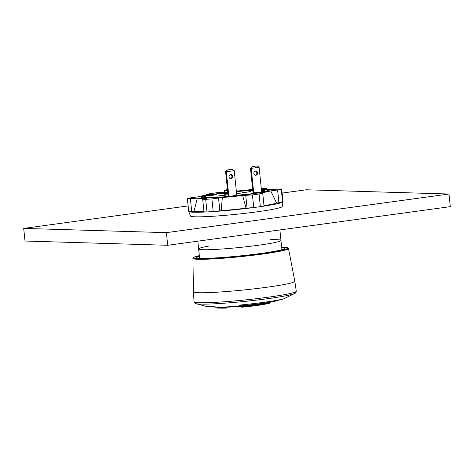 <?xml version="1.0" encoding="UTF-8"?>
<svg xmlns="http://www.w3.org/2000/svg" width="474" height="474" viewBox="0 0 474 474"><rect width="100%" height="100%" fill="white"/><g stroke="black" fill="none" stroke-linecap="round" stroke-linejoin="round"><path stroke-width="0.71" d="M261.518 190.714L263.905 190.388A30.218 2.003 -5.9 0 0 263.372 190.299L263.609 190.252A30.555 2.026 -5.9 0 0 261.458 190.121A30.555 2.026 174.1 0 1 264.942 190.696A30.555 2.026 174.1 0 1 234.76 195.851A30.555 2.026 174.1 0 1 204.164 196.977A30.555 2.026 174.1 0 1 220.854 193.433A30.555 2.026 174.1 0 1 224.486 192.954M236.396 191.614A30.555 2.026 174.1 0 1 252.749 190.335A30.555 2.026 -5.9 0 0 245.2 190.838L244.785 190.892A30.218 2.003 -5.9 0 0 240.958 191.212L236.431 191.994M209.224 245.994A41.374 2.743 -5.9 0 0 198.653 248.945A41.374 2.743 -5.9 0 0 240.087 247.422A41.374 2.743 -5.9 0 0 280.964 240.442A41.374 2.743 -5.9 0 0 270.008 239.714M224.469 192.758A33.334 2.21 -5.9 0 0 201.391 197.267A33.334 2.21 -5.9 0 0 218.686 197.421A33.334 2.21 -5.9 0 0 267.709 190.412A33.334 2.21 -5.9 0 0 264.154 189.79A33.334 2.21 -5.9 0 0 261.423 189.772M252.725 190.11A33.334 2.21 -5.9 0 0 236.378 191.431M199.607 258.182L198.653 248.945A41.374 2.743 -5.9 0 0 203.068 249.715A41.374 2.743 -5.9 0 0 249.478 246.379A41.374 2.743 -5.9 0 0 280.964 240.442L279.879 229.949M216.286 307.223A34.211 2.269 -5.9 0 0 218.71 307.217A34.211 2.269 174.1 0 1 216.286 307.223A254.609 254.609 0 0 0 216.286 307.223L206.67 306.482A40.574 2.69 -5.9 0 0 213.667 306.719L218.751 307.217A34.211 2.269 174.1 0 1 216.28 307.223A254.609 254.609 0 0 0 240.863 306.388M205.349 305.955A40.574 2.69 -5.9 0 0 206.67 306.482A40.574 2.69 -5.9 0 0 213.667 306.719M242.338 307.164L261.138 304.865A22.622 1.499 -5.9 0 1 242.333 307.164A0.32 0.314 91.3 0 1 242.303 307.164A0.32 0.32 0 0 0 242.333 307.164A255.563 47.566 -95.2 0 1 241.248 307.075A0.32 0.314 98 0 1 240.911 306.796L241.1 306.115A28.641 1.896 -5.9 0 0 266.821 302.88L267.271 302.797A254.603 182.389 -99.8 0 0 268.041 302.643L268.568 302.542A253.412 25.898 84.5 0 0 268.912 302.501A254.609 254.609 0 0 0 275.619 301.091L275.619 301.091A34.211 2.269 174.1 0 1 241.118 305.795L241.183 305.789A34.211 2.269 -5.9 0 0 275.619 301.091A34.211 2.269 -5.9 0 0 277.195 300.712A34.211 2.269 174.1 0 1 275.619 301.091A34.211 2.269 174.1 0 1 241.183 305.789L239.743 305.819L238.926 305.345L239.743 305.819L241.118 305.795A34.211 2.269 174.1 0 1 218.751 307.217L215.51 306.879M282.978 298.981A40.574 2.69 -5.9 0 1 265.665 302.074A40.574 2.69 -5.9 0 1 239.974 305.049A40.574 2.69 -5.9 0 0 282.978 298.981L275.619 301.091M258.822 253.786L258.342 253.786A44.189 2.927 174.1 0 1 196.698 257.447A44.189 2.927 174.1 0 1 199.394 256.138M281.704 247.629A44.189 2.927 174.1 0 1 284.613 248.364A44.189 2.927 174.1 0 1 266.216 252.672L266.068 252.695A4.556 0.302 -5.9 0 1 263.882 253.252A4.556 0.302 -5.9 0 1 258.549 253.756M241.1 306.115L241.171 306.785A28.641 1.896 -5.9 0 0 266.892 303.556L267.614 303.71A255.557 183.077 -99.8 0 0 268.385 303.55A254.402 25.999 -95.5 0 0 268.717 303.508L269.522 303.236A0.32 0.32 0 0 0 269.7 302.916A0.32 0.314 63.8 0 1 269.522 303.236M267.614 303.71L266.72 303.875L266.821 302.88M266.72 303.875A28.363 1.878 -5.9 0 1 241.248 307.075L240.905 306.791A0.32 0.32 0 0 0 241.177 307.075L242.303 307.164A0.32 0.314 91.3 0 1 242.261 307.164M267.271 302.797L267.336 303.431A255.243 182.846 -99.8 0 0 268.106 303.277L268.385 303.55A0.32 0.314 86.2 0 0 268.639 303.212A254.082 25.969 84.5 0 0 269.694 302.922L269.635 302.353L269.7 302.916M226.193 308.124A254.402 205.675 78.9 0 1 217.578 308.082L226.193 308.124A0.32 0.32 0 0 0 226.501 307.774A0.32 0.32 -37.8 0 1 226.193 308.124L226.003 307.839A254.082 205.42 -101.1 0 1 217.394 307.798L217.572 308.082A0.32 0.32 0 0 1 217.264 307.798L217.394 307.762M226.051 194.879L216.725 196.153L226.08 195.116M214.9 194.938L209.472 195.679M214.876 194.749L215.463 194.861M215.445 194.672L216.328 194.696L215.765 194.82M228.29 196.331L228.142 196.467A30.218 2.003 -5.9 0 1 224.315 196.787L223.906 196.84A30.555 2.026 174.1 0 1 204.164 196.977A30.555 2.026 174.1 0 1 205.325 196.289L205.734 196.23A30.218 2.003 -5.9 0 1 207.114 195.839L215.759 194.773M208.945 195.75L209.449 195.442M236.407 191.757L237.705 191.822M237.681 191.579L237.148 191.567A30.218 2.003 -5.9 0 0 236.396 191.638M250.639 191.567L242.445 192.687L250.657 191.709M208.916 195.424A30.218 2.003 -5.9 0 1 221.654 193.345L223.426 193.398A26.271 1.742 174.1 0 1 224.516 193.256M236.633 195.3L230.548 196.248A30.218 2.003 -5.9 0 0 240.49 195.199L238.647 195.146A26.271 1.742 174.1 0 0 245.68 194.275L247.446 194.328A30.218 2.003 -5.9 0 0 260.901 192.094L253.157 192.93M261.992 191.893L261.5 191.899M261.986 191.84A30.218 2.003 -5.9 0 0 264.581 190.838L261.529 191.253M263.905 190.388L264 190.915M227.123 192.308L206.907 195.312L201.693 196.603L201.154 197.593A33.921 2.246 -5.9 0 0 244.371 194.992L263.74 192.053L268.509 190.815L269.451 190.056M200.952 197.528L201.746 196.888M205.692 199.305L206.996 211.943L213.211 211.576A47.418 3.14 174.1 0 0 253.738 207.559L246.018 208.187L242.652 195.489L252.435 194.921A47.418 3.14 -5.9 0 0 259.065 194.014L262.72 193.268L264.024 205.9L260.368 206.652A47.418 3.14 174.1 0 0 282.599 202.09L276.609 203.073L270.749 190.886L281.295 189.452A47.418 3.14 -5.9 0 0 281.722 188.966L283.025 201.598L282.243 206.522A46.144 3.057 174.1 0 1 257.038 211.825A46.144 3.057 174.1 0 1 190.465 216.008L188.699 211.404A47.418 3.14 174.1 0 1 188.699 211.398L187.396 198.76L197.297 198.168L194.044 211.256L188.699 211.398A47.418 3.14 174.1 0 0 206.996 211.943L203.986 211.854L202.682 199.216L205.692 199.305A47.418 3.14 -5.9 0 0 211.902 198.938L222.353 197.504L221.162 210.652L213.211 211.576L211.902 198.938M203.962 211.629A42.648 2.826 174.1 0 1 194.044 211.256M202.682 199.216L206.463 198.44A38.193 2.53 174.1 0 1 197.297 198.168M246.018 208.187A42.648 2.826 174.1 0 1 221.162 210.652M242.652 195.489A38.193 2.53 174.1 0 1 222.353 197.504M276.609 203.073A42.648 2.826 174.1 0 1 264.006 205.704M270.749 190.886A38.193 2.53 174.1 0 1 259.61 193.173L262.72 193.268M266.495 189.173L266.424 188.462L262.643 189.233A38.193 2.53 174.1 0 1 271.809 189.505L281.71 188.913A47.418 3.14 -5.9 0 1 281.722 188.966M236.342 191.111A38.193 2.53 174.1 0 1 246.753 190.175L252.63 189.191M224.398 192.124L216.671 192.752A47.418 3.14 -5.9 0 0 210.041 193.659L206.386 194.411L209.496 194.506A38.193 2.53 174.1 0 0 198.357 196.787L187.811 198.221A47.418 3.14 -5.9 0 0 187.384 198.713L188.699 211.398M281.295 189.452L282.599 202.09L283.014 201.551M252.435 194.921L253.738 207.559L260.368 206.652L259.065 194.014M266.424 188.462L263.414 188.368A47.418 3.14 -5.9 0 0 261.293 188.486M269.167 189.932L266.033 189.535A35.455 2.352 -5.9 0 0 261.399 189.547M252.707 189.944A35.455 2.352 -5.9 0 0 236.36 191.295M206.445 195.015L206.386 194.411M278.943 202.836L277.634 190.204M247.073 208.216L245.763 195.584M219.877 210.912L218.573 198.28M191.709 211.487L190.406 198.849M250.473 168.341L252.221 166.581L251.184 168.359L250.473 168.341L252.944 192.237A0.634 0.569 -88.3 0 1 253.128 192.634L253.163 192.995M255.403 171.15A2.068 1.849 -88.3 0 1 255.279 175.208M261.512 192.006L261.47 191.614A0.634 0.569 -88.3 0 1 261.571 191.176L259.1 167.281L257.311 165.888L252.221 166.581M253.874 192.977L253.839 192.657A0.634 0.569 91.7 0 0 253.655 192.26L251.184 168.359L259.1 167.281M253.863 173.443A2.068 1.849 -88.3 0 1 255.759 171.12A2.068 1.849 -88.3 0 1 255.634 175.256A2.068 1.849 -88.3 0 1 253.863 173.443M252.944 192.237L253.655 192.26M251.937 166.57L257.311 165.888M225.606 171.736L227.354 169.982L226.317 171.76L225.606 171.736L228.077 195.638A0.634 0.569 -88.3 0 1 228.261 196.035L228.296 196.39M230.53 174.551A2.068 1.849 -88.3 0 1 230.411 178.609M236.633 195.335L236.603 195.01A0.634 0.569 -88.3 0 1 236.698 194.577L234.233 170.676L232.438 169.283L227.354 169.982M229.007 196.408L228.972 196.058A0.634 0.569 91.7 0 0 228.788 195.655L226.317 171.76L234.233 170.676M228.989 176.838A2.068 1.849 -88.3 0 1 230.891 174.521A2.068 1.849 -88.3 0 1 230.767 178.657A2.068 1.849 -88.3 0 1 228.989 176.838M228.077 195.638L228.788 195.655M227.07 169.97L232.438 169.283M282.149 193.072L306.293 189.772L448.996 194.02L166.404 232.651L23.7 228.403L188.131 205.923M166.404 232.651L167.707 245.283L450.3 206.652L448.996 194.02M167.707 245.283L25.004 241.035L23.7 228.403M288.488 248.489A48.034 3.182 174.1 0 1 264.344 253.809A48.034 3.182 174.1 0 1 192.93 258.366L193.759 257.323L199.341 255.628A47.406 3.14 174.1 0 0 207.553 258.561A47.406 3.14 174.1 0 0 263.977 253.252A47.406 3.14 174.1 0 0 281.651 247.132L287.771 247.754L288.488 248.489L294.822 281.301L296.286 291.208L295.195 293.264A50.528 3.348 174.1 0 1 270.174 298.347A50.528 3.348 174.1 0 1 195.519 303.561L206.67 306.482M296.286 291.208A51.399 3.407 174.1 0 1 270.447 296.878A51.399 3.407 174.1 0 1 194.038 301.778L195.519 303.561M294.822 281.301A50.961 3.377 174.1 0 1 269.202 286.918A50.961 3.377 174.1 0 1 193.445 291.777L194.038 301.778M268.568 302.542L268.639 303.212L268.106 303.277L268.041 302.643M240.905 306.791L240.839 306.151M268.717 303.508A255.563 255.563 0 0 1 261.138 304.865A22.622 1.499 -5.9 0 0 261.447 304.812M217.335 307.235L217.394 307.798L217.205 307.235M225.932 307.176L226.003 307.839L226.501 307.774L226.442 307.164L226.501 307.774M258.591 253.756L265.938 252.778M226.282 189.973L227.455 189.647M227.49 189.997L225.186 190.115L227.449 189.564L224.457 190.21L224.249 194.014M227.561 190.672L224.261 190.749M227.84 193.356L224.534 193.439M227.911 194.032A4.616 0.308 174.1 0 1 224.463 194.222A4.616 0.308 174.1 0 1 224.297 193.984M239.779 193.629L236.639 193.979A5.777 0.385 -5.9 0 0 239.684 193.137A5.777 0.385 -5.9 0 0 236.567 193.274M239.447 193.528A5.226 0.344 -5.9 0 0 239.228 193.522A5.226 0.344 -5.9 0 0 236.603 193.623M253.128 192.634L253.839 192.657M228.261 196.035L228.972 196.058M198.653 248.945L197.848 241.165M201.391 197.267L201.438 197.676M267.709 190.412L267.78 191.063M281.917 249.679L280.964 240.442M295.195 293.264L283.582 298.869L279.826 300.036M192.93 258.366L193.445 291.777M265.63 253.039L265.967 252.749"/></g></svg>
